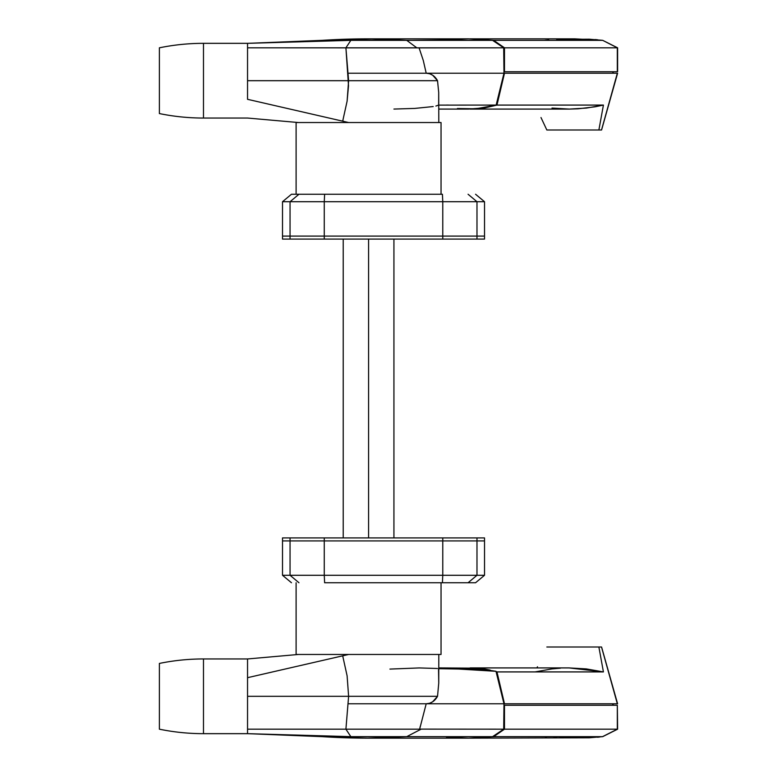 <?xml version="1.0" encoding="UTF-8"?>
<svg xmlns="http://www.w3.org/2000/svg" width="777" height="777" viewBox="0 0 777 777"><rect width="100%" height="100%" fill="white"/><g stroke="black" fill="none" stroke-linecap="round" stroke-linejoin="round"><path stroke-width="1.17" d="M291.472 582.75L282.507 575.281L282.507 540.909L282.507 575.281L290.054 575.281L290.054 540.909L282.507 540.909L290.054 540.909L284.401 540.909L290.054 540.909L290.054 575.281L442.773 575.281L442.773 540.909L324.262 540.909L324.262 575.281L324.262 540.909L290.054 540.909L324.262 540.909L290.054 540.909L290.054 537.917L484.527 537.917L484.527 540.909L476.981 540.909L476.981 575.281L484.527 575.281L476.981 575.281L476.981 540.909L324.262 540.909L442.773 540.909L442.773 575.281L476.981 575.281L324.262 575.281L324.621 582.75L442.414 582.75L324.621 582.75L324.262 575.281L290.054 575.281L298.96 582.75L290.054 575.281L282.507 575.281L291.472 582.75M296.105 582.75L296.105 654.467L441.045 654.467L441.045 582.75L441.045 654.467L296.105 654.467L296.105 582.75M475.563 582.75L442.414 582.75L442.773 575.281L442.414 582.75L468.075 582.75L476.981 575.281L468.075 582.75L475.563 582.75L484.527 575.281L484.527 540.909L442.773 540.909L484.527 540.909L484.527 537.917L476.981 537.917L476.981 540.909L484.527 540.909M159.382 663.432A219.056 219.056 0 0 1 203.477 658.954L247.542 658.954L298.349 654.467L247.542 658.954L203.477 658.954L203.477 733.663A219.056 219.056 0 0 1 159.382 729.185A219.056 219.056 0 0 0 203.477 733.663L247.542 733.663L203.477 733.663L203.477 658.954A219.056 219.056 0 0 0 159.382 663.432L159.382 729.185L159.382 663.432M613.131 705.273L613.131 703.777L613.131 705.273M368.58 738.15L322.251 736.654A717.22 717.22 0 0 0 372.125 738.14L368.58 738.15M617.327 705.273L617.618 729.185L617.327 705.273L617.618 729.185L504.487 729.185L493.657 736.654L504.487 729.185L617.327 729.185L617.327 705.273L504.487 705.273L617.327 705.273M470.017 738.15L488.063 737.305L470.017 738.15L589.296 737.791L602.525 736.654L511.47 736.654M556.691 737.587L553.865 737.412M394.842 737.499L371.727 738.15L468.531 738.15L480.982 737.752L468.531 738.15L446.396 737.062L468.531 738.15L494.463 736.654L602.525 736.654L589.296 737.791L559.557 737.752M602.525 736.654L617.327 729.185L602.525 736.654M612.762 705.273L612.762 703.777L612.762 705.273M438.801 667.919L475.874 668.171L495.998 671.309L476.282 669.347L438.519 668.676L438.752 683.08L437.529 696.309C434.838 701.097 431.07 703.583 426.204 703.777L503.972 703.777L503.7 729.176L419.648 729.117L426.204 703.777L503.972 703.777L503.7 729.176L492.56 736.654L480.982 737.752L492.56 736.654L406.73 736.654L421.076 729.185L419.648 729.117L503.7 729.176L492.56 736.654L406.73 736.654L421.076 729.185L345.911 729.185L350.845 736.654L406.73 736.654L366.909 738.14M475.874 668.171L495.998 671.309L503.972 703.777L495.998 671.309L455.477 668.842M437.373 668.482L419.23 667.938L389.918 669.084M347.989 703.777L427.651 703.777L347.989 703.777M419.638 729.127L426.204 703.777L429.652 703.263L432.682 701.767L437.529 696.309L348.611 696.309L345.911 729.185L421.076 729.185L419.638 729.127L420.279 726.291L419.648 729.117M348.611 654.467L342.686 655.827L347.105 675.825L348.611 696.309L437.529 696.309L438.752 683.08L438.801 654.467M372.125 738.14L406.73 736.654L322.251 736.654L247.542 733.663L247.542 729.185L345.911 729.185L247.542 729.185L247.542 696.309L348.611 696.309L345.911 729.185L350.845 736.654L247.542 733.663L350.845 736.654L322.251 736.654L247.542 733.663L247.542 729.185M306.138 654.467L312.276 654.467M312.325 654.467L338.578 654.467M342.725 655.992L343.007 656.953M247.542 677.68L247.542 658.954L247.542 677.68L342.686 655.827L247.542 677.68L247.542 696.309L247.542 677.68M309.003 654.467L310.586 654.467M315.948 654.467L317.929 654.467M333.518 654.467L336.014 654.467M342.686 655.827L347.105 675.825L348.611 696.309L247.542 696.309M603.418 671.92L598.882 646.998L546.843 646.998L601.515 646.998L617.336 703.777L503.972 703.777L617.336 703.777L601.515 646.998L598.882 646.998L603.418 671.92L569.075 667.919L603.418 671.92L496.969 671.92L504.487 703.777L496.969 671.92L603.418 671.92L586.314 668.91L569.075 667.919M484.168 668.948L490.17 670.065L470.124 667.919L484.168 668.948M496.076 671.639L496.969 671.92L496.076 671.639M569.191 667.919L470.124 667.919M503.952 705.273L504.487 705.273L504.487 729.185L504.487 705.273L503.952 705.273M537.48 666.773L536.917 667.919M534.964 671.92L551.893 668.929L560.47 668.171M549.524 646.998L556.293 646.998M617.336 703.777L616.501 703.777M596.551 646.998L601.165 646.998M546.726 736.887L545.056 736.761M599.494 737.072L597.435 737.256M494.463 736.654L406.73 736.654M371.727 738.15L370.843 738.15M428.826 736.654L442.327 736.654M282.507 537.917L290.054 537.917L282.507 537.917L282.507 540.909M442.773 540.909L442.773 537.917L324.262 537.917L324.262 540.909L476.981 540.909L476.981 537.917L442.773 537.917L442.773 540.909M324.262 540.909L324.262 537.917L290.054 537.917L290.054 540.909L324.262 540.909M475.563 194.25L484.527 201.719L484.527 236.091L484.527 201.719L476.981 201.719L476.981 236.091L484.527 236.091L484.527 239.083L484.527 236.091L476.981 236.091L484.527 236.091L476.981 236.091L476.981 201.719L324.262 201.719L324.262 236.091L442.773 236.091L442.773 201.719L442.773 236.091L476.981 236.091L476.981 239.083L484.527 239.083L476.981 239.083L476.981 236.091L324.262 236.091L442.773 236.091L442.773 239.083L476.981 239.083L442.773 239.083L442.773 236.091L324.262 236.091L324.262 201.719L282.507 201.719L290.054 201.719L290.054 236.091L290.054 201.719L442.773 201.719L442.414 194.25L324.621 194.25L442.414 194.25L442.773 201.719L476.981 201.719L468.075 194.25L476.981 201.719L484.527 201.719L475.563 194.25M441.045 194.25L441.045 122.533L296.105 122.533L296.105 194.25L296.105 122.533L441.045 122.533L441.045 194.25M291.472 194.25L324.621 194.25L324.262 201.719L324.621 194.25L298.96 194.25L290.054 201.719L298.96 194.25L291.472 194.25L282.507 201.719L282.507 236.091L324.262 236.091L324.262 239.083L442.773 239.083L324.262 239.083L324.262 236.091L282.507 236.091L290.054 236.091L290.054 239.083L324.262 239.083L290.054 239.083L290.054 236.091L282.507 236.091L282.507 239.083L290.054 239.083L282.507 239.083M159.382 47.815L159.382 113.568A219.056 219.056 0 0 0 203.477 118.046L203.477 43.337A219.056 219.056 0 0 0 159.382 47.815A219.056 219.056 0 0 1 203.477 43.337L203.477 118.046L247.542 118.046L298.349 122.533L247.542 118.046L203.477 118.046A219.056 219.056 0 0 1 159.382 113.568L159.382 47.815M435.878 106.041L438.665 105.118L496.153 105.08L503.972 73.223L503.7 47.824L419.085 47.883L423.29 60.489L426.204 73.223L503.972 73.223L503.7 47.824L492.56 40.346L468.531 38.85L446.396 39.938L468.531 38.85L492.56 40.346L350.845 40.346L247.542 43.337L203.477 43.337L247.542 43.337L247.542 47.815L247.542 43.337L350.845 40.346L406.73 40.346L376.651 38.899L322.251 40.346L350.845 40.346L345.911 47.815L503.7 47.824L492.56 40.346L406.73 40.346L416.802 47.815L406.73 40.346L366.899 38.86M496.153 105.08L503.972 73.223L426.204 73.223C431.109 73.446 434.887 75.932 437.529 80.691L348.611 80.691L347.105 101.175L342.686 121.173L247.542 99.32L247.542 47.815L345.911 47.815L348.611 80.691L437.529 80.691L438.704 92.395L438.665 105.118L496.153 105.08L475.912 108.799L457.42 108.527M556.682 39.413L589.296 39.209L602.67 40.336L574.815 38.85L470.017 38.85L493.657 40.346L602.67 40.336L493.657 40.346L504.487 47.815L617.327 47.815L602.67 40.336L617.327 47.815L504.487 47.815L504.487 71.727L503.952 71.727L617.327 71.727L504.487 71.727L504.487 47.815L493.657 40.346L470.017 38.85M613.131 71.727L613.131 73.223L613.131 71.727M597.426 39.744L594.978 39.559M545.066 40.239L548.805 39.948M496.969 105.08L484.217 108.052L470.289 109.081L484.217 108.052L496.969 105.08L603.418 105.08L496.969 105.08L504.487 73.223L617.336 73.223L504.487 73.223L496.969 105.08M446.425 105.08L448.533 105.08M470.017 109.081L569.308 109.081L586.47 108.071L603.418 105.08L598.882 130.002L601.515 130.002L617.336 73.223L601.515 130.002L546.843 130.002L598.882 130.002L603.418 105.08L594.997 106.818L577.903 108.829L569.308 109.081L552.02 108.081M393.929 109.062L414.743 108.421L433.197 106.556M347.989 73.223L427.651 73.223L347.989 73.223M411.752 40.346L446.396 39.938M438.801 122.533L438.704 92.395L437.529 80.691L432.721 75.252L429.662 73.737L426.204 73.223L423.29 60.489L419.085 47.883L247.542 47.815M247.542 80.691L348.611 80.691L247.542 80.691L247.542 99.32L348.611 122.533M342.725 121.037L343.007 120.046M342.686 121.173L347.105 101.175L348.514 85.829L345.911 47.815L350.845 40.346L322.251 40.346A717.22 717.22 0 0 1 372.125 38.86L371.474 38.86M322.251 40.346L247.542 43.337L322.251 40.346M306.138 122.533L312.276 122.533M312.325 122.533L338.578 122.533M309.003 122.533L310.586 122.533M315.948 122.533L317.929 122.533M333.518 122.533L336.014 122.533M482.983 107.984L468.531 109.081L438.801 109.081M503.972 73.223L504.487 73.223L503.972 73.223M540.986 117.531L546.843 130.002L540.986 117.531M617.56 71.727L617.327 47.815L617.327 71.727M612.888 73.223L612.888 71.727L612.888 73.223M601.515 130.002L596.542 130.002M552.068 108.09L569.308 109.081M602.67 40.326L617.618 47.815L617.618 71.727M616.501 73.223L617.336 73.223M559.838 130.002L549.524 130.002M343.22 537.917L343.22 239.083L343.22 537.917M368.58 239.083L368.58 537.917L368.58 239.083M393.929 537.917L393.929 239.083L393.929 537.917M468.531 738.15L370.512 738.15M617.608 703.777L601.573 646.998M617.618 729.185L602.67 736.674M468.531 38.85L370.512 38.85M601.573 130.002L617.608 73.223"/></g></svg>
